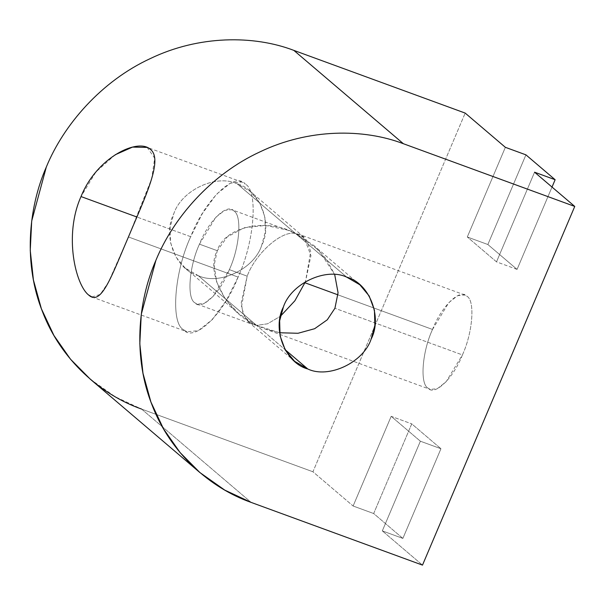 <?xml version="1.0" encoding="UTF-8"?>
<svg xmlns="http://www.w3.org/2000/svg" width="605" height="605" viewBox="0 0 605 605"><rect width="100%" height="100%" fill="white"/><g stroke="black" fill="none" stroke-linecap="round" stroke-linejoin="round"><path stroke-width="0.45" stroke-dasharray="3.02 2.27" d="M198.206 275.63L256.611 325.384L267.523 323.804L280.44 316.241L267.523 323.804L256.611 325.384L285.023 349.599L256.611 325.384L264.771 328.87L279.593 332.758L256.611 325.384C226.633 313.193 205.004 272.114 217.278 250.682L199.453 244.163C189.146 266.306 186.65 298.56 194.916 302.81L197.124 304.111L204.24 303.4L213.096 296.427L229.355 269.633L247.18 276.16L241.455 306.803L245.297 318.427L252.867 324.514L256.611 325.384L248.315 321.86L243.149 314.199L241.229 302.825L247.18 276.16L229.355 269.633C220.386 292.918 201.442 311.167 194.916 302.81C186.65 298.56 189.146 266.306 199.453 244.163C208.43 220.878 227.367 202.63 233.893 210.986C242.166 215.236 239.671 247.49 229.355 269.633C239.671 247.49 242.166 215.236 233.893 210.986L231.685 209.685L224.568 210.396L215.713 217.369L199.453 244.163L217.278 250.682L227.14 237.024L244.072 227.752L265.618 225.415L287.42 230.082L295.588 233.56L237.183 183.807L250.296 191.445L259.621 202.645L264.869 216.855L265.308 231.942L261.564 245.774C253.881 269.202 219.04 285.628 198.206 275.63L185.085 267.992L175.768 256.792L170.519 242.582L170.081 227.495L173.824 213.663C181.508 190.235 216.348 173.809 237.183 183.807L295.588 233.56L313.526 245.312L326.155 258.872L334.701 274.557L318.865 250.288L295.588 233.56C282.149 229.87 255.529 253.291 247.18 276.16C255.529 253.291 282.149 229.87 295.588 233.56L299.331 234.438L306.78 240.351L310.683 251.62L305.487 281.658L310.955 255.56L303.876 237.092L295.588 233.56L346.748 277.151L295.588 233.56C267.357 217.263 224.289 226.678 217.278 250.682L214.162 265.043L216.62 281.854L225.196 298.9L238.665 313.632L256.611 325.384L198.206 275.63C219.04 285.628 253.881 269.202 261.564 245.774C273.165 223.774 259.757 189.698 237.183 183.807C216.348 173.809 181.508 190.235 173.824 213.663C162.223 235.663 175.631 269.739 198.206 275.63M432.514 329.453L337.991 294.862L432.514 329.453L448.774 302.659L457.622 295.679L464.738 294.975L466.954 296.276C475.22 300.526 472.724 332.78 462.417 354.923L446.15 381.717L437.302 388.69L430.185 389.401L427.977 388.1C419.704 383.85 422.199 351.596 432.514 329.453C422.199 351.596 419.704 383.85 427.977 388.1C434.503 396.457 453.44 378.208 462.417 354.923L334.92 308.27L462.417 354.923C472.724 332.78 475.22 300.526 466.954 296.276C460.428 287.92 441.484 306.168 432.514 329.453M190.696 236.699L136.911 217.013L190.696 236.699C174.346 271.819 170.383 322.972 183.496 329.71C170.383 322.972 174.346 271.819 190.696 236.699L202.35 213.58L216.484 194.213L230.52 183.141L241.811 182.014L245.312 184.086C234.967 170.837 204.929 199.771 190.696 236.699M91.801 296.919L100.211 294.461L108.446 282.225L128.441 236.963L238.12 277.098L226.459 300.216L212.325 319.584L198.289 330.655L187.005 331.782L183.496 329.71C193.85 342.959 223.888 314.025 238.12 277.098C254.471 241.977 258.426 190.825 245.312 184.086C258.426 190.825 254.471 241.977 238.12 277.098L128.441 236.963L151.658 178.747L154.683 158.185L147.128 147.401M115.192 154.767L95.968 171.903L81.017 196.565M382.315 530.88L402.877 538.412L440.947 448.736L420.377 441.211L382.315 530.88L420.377 441.211L440.947 448.736L402.877 538.412L373.678 513.532L411.74 423.863L440.947 448.736L411.74 423.863L373.678 513.532L353.116 506.007L391.178 416.331L411.74 423.863L391.178 416.331L420.377 441.211L391.178 416.331L353.116 506.007L312.936 471.771L465.185 113.09L312.936 471.771L353.116 506.007L373.678 513.532L402.877 538.412L382.315 530.88L422.494 565.115L382.315 530.88M505.364 147.317L467.302 236.994L496.508 261.867L534.57 172.198L496.508 261.867L517.071 269.399L552.017 187.066L517.071 269.399L487.864 244.518L525.934 154.85L487.864 244.518L467.302 236.994L505.364 147.317M517.071 269.399L496.508 261.867L467.302 236.994L487.864 244.518L517.071 269.399M90.326 379.222L115.245 396.782L141.57 409.063L251.135 502.407L141.57 409.063L312.936 471.771L141.57 409.063M303.876 237.092L250.296 191.445M359.862 284.789L313.526 245.312M264.771 328.87L430.185 389.401M197.124 304.111L252.867 324.514M91.794 296.934L187.005 331.782M241.811 182.014L146.599 147.174M287.42 230.082L231.685 209.685M464.738 294.975L299.331 234.438M248.315 321.86L294.65 361.336M185.085 267.992L238.665 313.632"/><path stroke-width="0.91" d="M280.44 316.241L294.862 300.798L305.487 281.658L294.862 300.798L280.44 316.241M285.023 349.599L307.771 368.974C328.606 378.972 363.446 362.546 371.13 339.118L374.873 325.286L374.435 310.199L369.186 295.989L359.862 284.789L346.748 277.151C325.913 267.153 291.073 283.571 283.39 307.007L279.646 320.839L280.085 335.926L285.333 350.136L294.65 361.336L307.771 368.974L285.023 349.599M334.701 274.557L338.059 292.737L334.92 308.27L327.282 319.795L314.653 328.704L298.015 333.272L279.593 332.758L298.015 333.272L314.653 328.704L327.282 319.795L334.92 308.27L338.059 292.737L334.701 274.557M337.991 294.862L305.018 282.792L337.991 294.862M81.017 196.565C96.974 156.876 138.076 137.827 150.395 149.352C163.637 159.599 144.837 197.654 128.441 236.963C111.471 276.273 101.224 306.622 88.587 294.975C75.67 284.849 63.601 235.496 81.017 196.565L136.911 217.013L81.017 196.565C63.601 235.496 75.67 284.849 88.587 294.975L91.801 296.919M147.128 147.401L132.548 147.098L115.192 154.767M141.57 409.063C101.141 394.929 61.044 360.119 42.69 312.188C23.482 264.657 27.928 208.861 46.328 167.003C63.631 124.751 101.383 81.138 150.35 58.556C198.984 35.143 253.881 35.098 293.818 50.374L465.185 113.09L293.818 50.374L403.384 143.718L574.75 206.434L534.57 172.198L555.133 179.723L552.017 187.066L555.133 179.723L525.934 154.85L505.364 147.317L465.185 113.09L505.364 147.317L525.934 154.85L555.133 179.723L534.57 172.198L574.75 206.434L422.494 565.115L251.135 502.407L224.803 490.126L199.892 472.558L180.078 452.555L163.486 428.809L150.932 402.068L142.984 373.315L139.815 343.708L141.268 314.373L155.893 260.347C173.196 218.095 210.948 174.482 259.916 151.9C308.55 128.487 363.446 128.434 403.384 143.718L293.818 50.374C253.881 35.098 198.984 35.143 150.35 58.556C101.383 81.138 63.631 124.751 46.328 167.003L31.702 221.029L30.25 250.364L33.419 279.979L41.367 308.724L53.921 335.465L70.513 359.211L90.326 379.222L199.892 472.558M574.75 206.434L403.384 143.718C363.446 128.434 308.55 128.487 259.916 151.9C210.948 174.482 173.196 218.095 155.893 260.347C137.494 302.205 133.047 358.001 152.256 405.531C170.61 453.463 210.706 488.273 251.135 502.407L422.494 565.115L574.75 206.434M307.771 368.974C285.197 363.083 271.789 329.007 283.39 307.007C291.073 283.571 325.913 267.153 346.748 277.151C369.322 283.042 382.731 317.118 371.13 339.118C363.446 362.546 328.606 378.972 307.771 368.974"/></g></svg>
